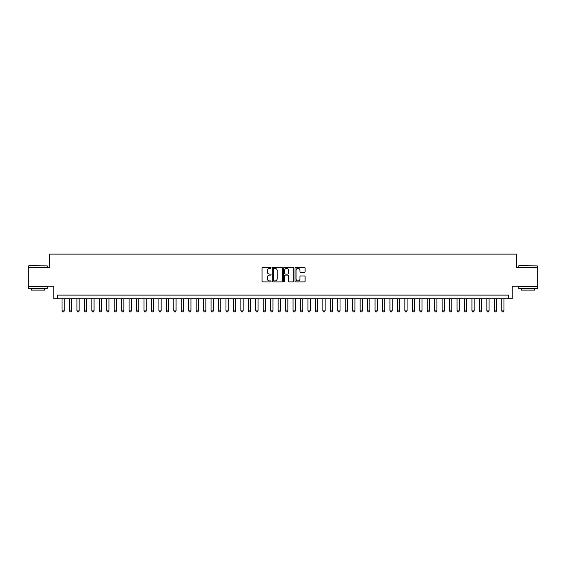 <?xml version="1.0" encoding="UTF-8"?>
<svg xmlns="http://www.w3.org/2000/svg" width="566" height="566" viewBox="0 0 566 566"><rect width="100%" height="100%" fill="white"/><g stroke="black" fill="none" stroke-linecap="round" stroke-linejoin="round"><path stroke-width="0.85" d="M271.079 267.81A0.509 0.509 0 0 0 270.562 267.301L262.794 267.301A0.729 0.729 0 0 0 262.058 268.029L262.058 281.203A0.729 0.729 0 0 0 262.794 281.932L270.562 281.932A0.509 0.509 0 0 0 271.079 281.422A0.509 0.509 0 0 0 270.562 280.906L269.558 280.906A2.342 2.342 0 0 1 267.216 278.564L267.216 277.467A2.342 2.342 0 0 1 269.558 275.126L270.562 275.126A0.509 0.509 0 0 0 271.079 274.616A0.509 0.509 0 0 0 270.562 274.107L269.558 274.107A2.342 2.342 0 0 1 267.216 271.765L267.216 270.668A2.342 2.342 0 0 1 269.558 268.326L270.562 268.326A0.509 0.509 0 0 0 271.079 267.81M304.381 272.458A0.729 0.729 0 0 0 305.109 271.722L305.109 268.029A0.729 0.729 0 0 0 304.381 267.301L295.749 267.301A0.729 0.729 0 0 0 295.013 268.029L295.013 281.203A0.729 0.729 0 0 0 295.749 281.932L304.381 281.932A0.729 0.729 0 0 0 305.109 281.203L305.109 276.739A0.729 0.729 0 0 0 304.381 276.003L300.688 276.003A0.729 0.729 0 0 0 299.952 276.739L299.952 278.953A1.96 1.96 0 0 1 297.999 280.906A1.96 1.96 0 0 1 296.039 278.953L296.039 270.279A1.96 1.96 0 0 1 297.999 268.326A1.96 1.96 0 0 1 299.952 270.279L299.952 271.722A0.729 0.729 0 0 0 300.688 272.458L304.381 272.458M508.445 298.834L512.173 298.834L512.173 286.17L537.7 286.17L537.7 267.534L516.27 267.534L516.27 254.12L49.73 254.12L49.73 267.534L28.3 267.534L28.3 286.17L53.827 286.17L53.827 298.834L508.445 298.834L508.445 295.112L57.555 295.112L57.555 298.834M282.363 268.029A0.729 0.729 0 0 0 281.627 267.301L272.996 267.301A0.729 0.729 0 0 0 272.267 268.029L272.267 281.203A0.729 0.729 0 0 0 272.996 281.932L281.627 281.932A0.729 0.729 0 0 0 282.363 281.203L282.363 268.029M284.373 267.301L293.004 267.301A0.729 0.729 0 0 1 293.733 268.029L293.733 281.203A0.729 0.729 0 0 1 293.004 281.932L289.311 281.932A0.729 0.729 0 0 1 288.575 281.203L288.575 275.861A0.729 0.729 0 0 0 287.846 275.126L285.398 275.126A0.729 0.729 0 0 0 284.663 275.861L284.663 281.422A0.509 0.509 0 0 1 284.153 281.932A0.509 0.509 0 0 1 283.637 281.422L283.637 268.029A0.729 0.729 0 0 1 284.373 267.301M273.803 268.326A0.509 0.509 0 0 0 273.286 268.836L273.286 280.396A0.509 0.509 0 0 0 273.803 280.906L274.864 280.906A2.342 2.342 0 0 0 277.206 278.564L277.206 270.668A2.342 2.342 0 0 0 274.864 268.326L273.803 268.326M288.575 270.315A1.96 1.96 0 0 0 286.622 268.362A1.96 1.96 0 0 0 284.663 270.315L284.663 273.371A0.729 0.729 0 0 0 285.398 274.107L287.846 274.107A0.729 0.729 0 0 0 288.575 273.371L288.575 270.315M62.027 298.834L62.027 310.911L64.262 310.911L64.262 298.834M64.262 310.911L63.703 311.88L62.585 311.88L62.027 310.911M28.894 265.673L47.303 265.893L28.894 265.673M37.986 288.405L28.675 288.405L28.675 286.538L47.303 286.538L47.303 288.405L37.986 288.405M44.693 288.405L44.693 290.117L31.279 290.117L31.279 288.405M518.916 265.673L537.325 265.893L518.916 265.673M528.014 288.405L518.697 288.405L518.697 286.538L537.325 286.538L537.325 288.405L528.014 288.405M534.721 288.405L534.721 290.117L521.307 290.117L521.307 288.405M69.477 298.834L69.477 310.911L71.712 310.911L71.712 298.834M71.712 310.911L71.153 311.88L70.035 311.88L69.477 310.911M76.926 298.834L76.926 310.911L79.162 310.911L79.162 298.834M79.162 310.911L78.603 311.88L77.485 311.88L76.926 310.911M84.384 298.834L84.384 310.911L86.619 310.911L86.619 298.834M86.619 310.911L86.06 311.88L84.942 311.88L84.384 310.911M91.834 298.834L91.834 310.911L94.069 310.911L94.069 298.834M94.069 310.911L93.51 311.88L92.392 311.88L91.834 310.911M99.291 298.834L99.291 310.911L101.526 310.911L101.526 298.834M101.526 310.911L100.967 311.88L99.849 311.88L99.291 310.911M106.741 298.834L106.741 310.911L108.976 310.911L108.976 298.834M108.976 310.911L108.417 311.88L107.299 311.88L106.741 310.911M114.191 298.834L114.191 310.911L116.426 310.911L116.426 298.834M116.426 310.911L115.867 311.88L114.749 311.88L114.191 310.911M121.648 298.834L121.648 310.911L123.883 310.911L123.883 298.834M123.883 310.911L123.324 311.88L122.206 311.88L121.648 310.911M129.098 298.834L129.098 310.911L131.333 310.911L131.333 298.834M131.333 310.911L130.774 311.88L129.656 311.88L129.098 310.911M136.555 298.834L136.555 310.911L138.79 310.911L138.79 298.834M138.79 310.911L138.231 311.88L137.114 311.88L136.555 310.911M144.005 298.834L144.005 310.911L146.24 310.911L146.24 298.834M146.24 310.911L145.681 311.88L144.563 311.88L144.005 310.911M151.455 298.834L151.455 310.911L153.69 310.911L153.69 298.834M153.69 310.911L153.131 311.88L152.013 311.88L151.455 310.911M158.912 298.834L158.912 310.911L161.147 310.911L161.147 298.834M161.147 310.911L160.588 311.88L159.471 311.88L158.912 310.911M166.362 298.834L166.362 310.911L168.597 310.911L168.597 298.834M168.597 310.911L168.038 311.88L166.92 311.88L166.362 310.911M173.819 298.834L173.819 310.911L176.054 310.911L176.054 298.834M176.054 310.911L175.495 311.88L174.378 311.88L173.819 310.911M181.269 298.834L181.269 310.911L183.504 310.911L183.504 298.834M183.504 310.911L182.945 311.88L181.828 311.88L181.269 310.911M188.719 298.834L188.719 310.911L190.954 310.911L190.954 298.834M190.954 310.911L190.395 311.88L189.277 311.88L188.719 310.911M196.176 298.834L196.176 310.911L198.411 310.911L198.411 298.834M198.411 310.911L197.852 311.88L196.735 311.88L196.176 310.911M203.626 298.834L203.626 310.911L205.861 310.911L205.861 298.834M205.861 310.911L205.302 311.88L204.185 311.88L203.626 310.911M211.083 298.834L211.083 310.911L213.318 310.911L213.318 298.834M213.318 310.911L212.759 311.88L211.642 311.88L211.083 310.911M218.533 298.834L218.533 310.911L220.768 310.911L220.768 298.834M220.768 310.911L220.209 311.88L219.092 311.88L218.533 310.911M225.983 298.834L225.983 310.911L228.218 310.911L228.218 298.834M228.218 310.911L227.659 311.88L226.541 311.88L225.983 310.911M233.44 298.834L233.44 310.911L235.675 310.911L235.675 298.834M235.675 310.911L235.116 311.88L233.999 311.88L233.44 310.911M240.89 298.834L240.89 310.911L243.125 310.911L243.125 298.834M243.125 310.911L242.566 311.88L241.449 311.88L240.89 310.911M248.347 298.834L248.347 310.911L250.582 310.911L250.582 298.834M250.582 310.911L250.023 311.88L248.906 311.88L248.347 310.911M255.797 298.834L255.797 310.911L258.032 310.911L258.032 298.834M258.032 310.911L257.473 311.88L256.356 311.88L255.797 310.911M263.247 298.834L263.247 310.911L265.489 310.911L265.489 298.834M265.489 310.911L264.93 311.88L263.806 311.88L263.247 310.911M270.704 298.834L270.704 310.911L272.939 310.911L272.939 298.834M272.939 310.911L272.38 311.88L271.263 311.88L270.704 310.911M278.154 298.834L278.154 310.911L280.389 310.911L280.389 298.834M280.389 310.911L279.83 311.88L278.713 311.88L278.154 310.911M285.611 298.834L285.611 310.911L287.846 310.911L287.846 298.834M287.846 310.911L287.287 311.88L286.17 311.88L285.611 310.911M293.061 298.834L293.061 310.911L295.296 310.911L295.296 298.834M295.296 310.911L294.737 311.88L293.62 311.88L293.061 310.911M300.511 298.834L300.511 310.911L302.753 310.911L302.753 298.834M302.753 310.911L302.194 311.88L301.07 311.88L300.511 310.911M307.968 298.834L307.968 310.911L310.203 310.911L310.203 298.834M310.203 310.911L309.644 311.88L308.527 311.88L307.968 310.911M315.418 298.834L315.418 310.911L317.653 310.911L317.653 298.834M317.653 310.911L317.094 311.88L315.977 311.88L315.418 310.911M322.875 298.834L322.875 310.911L325.11 310.911L325.11 298.834M325.11 310.911L324.551 311.88L323.434 311.88L322.875 310.911M330.325 298.834L330.325 310.911L332.56 310.911L332.56 298.834M332.56 310.911L332.001 311.88L330.884 311.88L330.325 310.911M337.782 298.834L337.782 310.911L340.017 310.911L340.017 298.834M340.017 310.911L339.459 311.88L338.341 311.88L337.782 310.911M345.232 298.834L345.232 310.911L347.467 310.911L347.467 298.834M347.467 310.911L346.908 311.88L345.791 311.88L345.232 310.911M352.682 298.834L352.682 310.911L354.917 310.911L354.917 298.834M354.917 310.911L354.358 311.88L353.241 311.88L352.682 310.911M360.139 298.834L360.139 310.911L362.374 310.911L362.374 298.834M362.374 310.911L361.815 311.88L360.698 311.88L360.139 310.911M367.589 298.834L367.589 310.911L369.824 310.911L369.824 298.834M369.824 310.911L369.265 311.88L368.148 311.88L367.589 310.911M375.046 298.834L375.046 310.911L377.281 310.911L377.281 298.834M377.281 310.911L376.723 311.88L375.605 311.88L375.046 310.911M382.496 298.834L382.496 310.911L384.731 310.911L384.731 298.834M384.731 310.911L384.173 311.88L383.055 311.88L382.496 310.911M389.946 298.834L389.946 310.911L392.181 310.911L392.181 298.834M392.181 310.911L391.622 311.88L390.505 311.88L389.946 310.911M397.403 298.834L397.403 310.911L399.638 310.911L399.638 298.834M399.638 310.911L399.08 311.88L397.962 311.88L397.403 310.911M404.853 298.834L404.853 310.911L407.088 310.911L407.088 298.834M407.088 310.911L406.53 311.88L405.412 311.88L404.853 310.911M412.31 298.834L412.31 310.911L414.545 310.911L414.545 298.834M414.545 310.911L413.987 311.88L412.869 311.88L412.31 310.911M419.76 298.834L419.76 310.911L421.995 310.911L421.995 298.834M421.995 310.911L421.437 311.88L420.319 311.88L419.76 310.911M427.21 298.834L427.21 310.911L429.445 310.911L429.445 298.834M429.445 310.911L428.887 311.88L427.769 311.88L427.21 310.911M434.667 298.834L434.667 310.911L436.902 310.911L436.902 298.834M436.902 310.911L436.344 311.88L435.226 311.88L434.667 310.911M442.117 298.834L442.117 310.911L444.352 310.911L444.352 298.834M444.352 310.911L443.794 311.88L442.676 311.88L442.117 310.911M449.574 298.834L449.574 310.911L451.81 310.911L451.81 298.834M451.81 310.911L451.251 311.88L450.133 311.88L449.574 310.911M457.024 298.834L457.024 310.911L459.259 310.911L459.259 298.834M459.259 310.911L458.701 311.88L457.583 311.88L457.024 310.911M464.474 298.834L464.474 310.911L466.709 310.911L466.709 298.834M466.709 310.911L466.151 311.88L465.033 311.88L464.474 310.911M471.931 298.834L471.931 310.911L474.167 310.911L474.167 298.834M474.167 310.911L473.608 311.88L472.49 311.88L471.931 310.911M479.381 298.834L479.381 310.911L481.616 310.911L481.616 298.834M481.616 310.911L481.058 311.88L479.94 311.88L479.381 310.911M486.838 298.834L486.838 310.911L489.074 310.911L489.074 298.834M489.074 310.911L488.515 311.88L487.397 311.88L486.838 310.911M494.288 298.834L494.288 310.911L496.523 310.911L496.523 298.834M496.523 310.911L495.965 311.88L494.847 311.88L494.288 310.911M501.738 298.834L501.738 310.911L503.973 310.911L503.973 298.834M503.973 310.911L503.415 311.88L502.297 311.88L501.738 310.911M28.675 267.534L28.675 265.893M32.92 286.538L32.92 286.17M43.058 286.538L43.058 286.17M47.303 267.534L47.303 265.893M518.697 267.534L518.697 265.893M522.942 286.538L522.942 286.17M533.08 286.538L533.08 286.17M537.325 267.534L537.325 265.893"/></g></svg>
